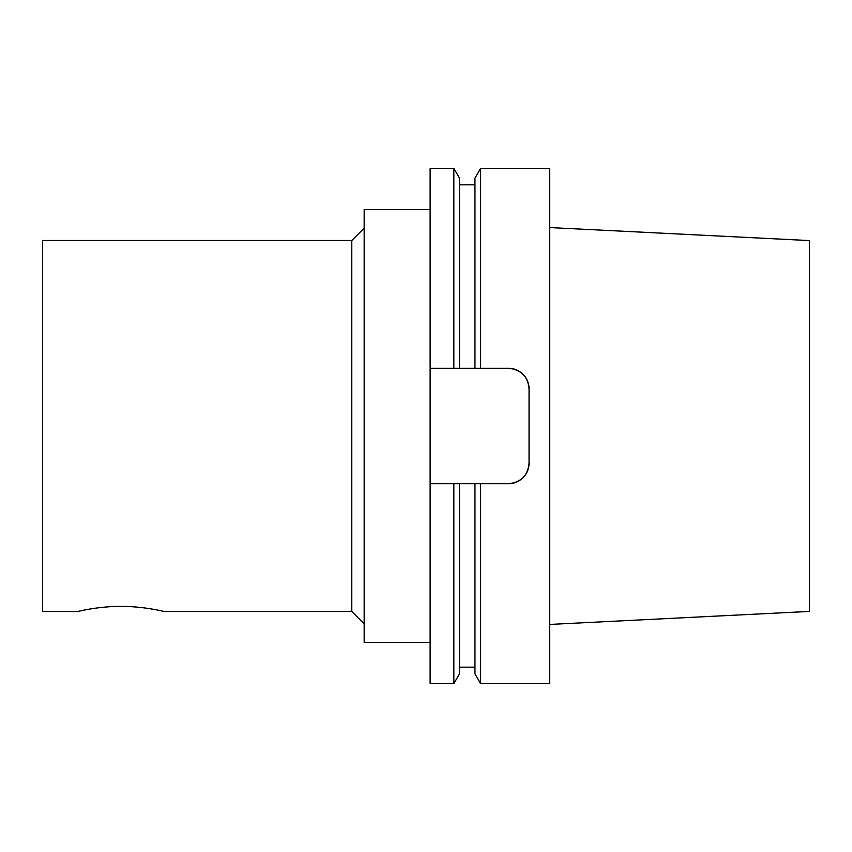 <?xml version="1.0" encoding="UTF-8"?>
<svg xmlns="http://www.w3.org/2000/svg" width="852" height="852" viewBox="0 0 852 852"><rect width="100%" height="100%" fill="white"/><g stroke="black" fill="none" stroke-linecap="round" stroke-linejoin="round"><path stroke-width="1.28" d="M351.791 240.488L42.6 240.488L42.6 611.512L77.639 611.512C77.095 611.683 97.746 606.273 120.931 606.4C144.116 606.273 164.766 611.683 164.212 611.512L351.791 611.512L351.791 240.488L364.166 228.112M459.494 368.288L480.613 368.288L480.613 168.334L549.678 168.334L549.678 683.666L480.613 683.666L480.613 483.712L430.122 483.712L430.122 168.334L453.839 168.334L453.839 368.288L459.494 368.288L459.494 178.143L453.839 168.334M480.613 683.666L474.958 673.857L474.958 483.712M453.839 483.712L453.839 683.666L459.494 673.857L459.494 483.712M453.839 683.666L430.122 683.666L430.122 483.712M430.122 368.288L453.839 368.288M480.613 368.288L508.452 368.288A20.608 20.608 0 0 1 529.06 388.895L529.06 463.105A20.608 20.608 0 0 1 508.452 483.712L480.613 483.712M529.06 463.105C527.899 475.576 521.019 482.445 508.452 483.712M508.452 368.288C521.019 369.555 527.899 376.424 529.06 388.895M549.678 624.441L809.4 611.427L809.4 240.573L549.678 227.559M474.958 368.288L474.958 178.143L480.613 168.334M430.122 642.44L364.166 642.44L364.166 209.56L430.122 209.56M351.791 611.512L364.166 623.888M474.958 667.169L459.494 667.169M474.958 184.831L459.494 184.831"/></g></svg>
